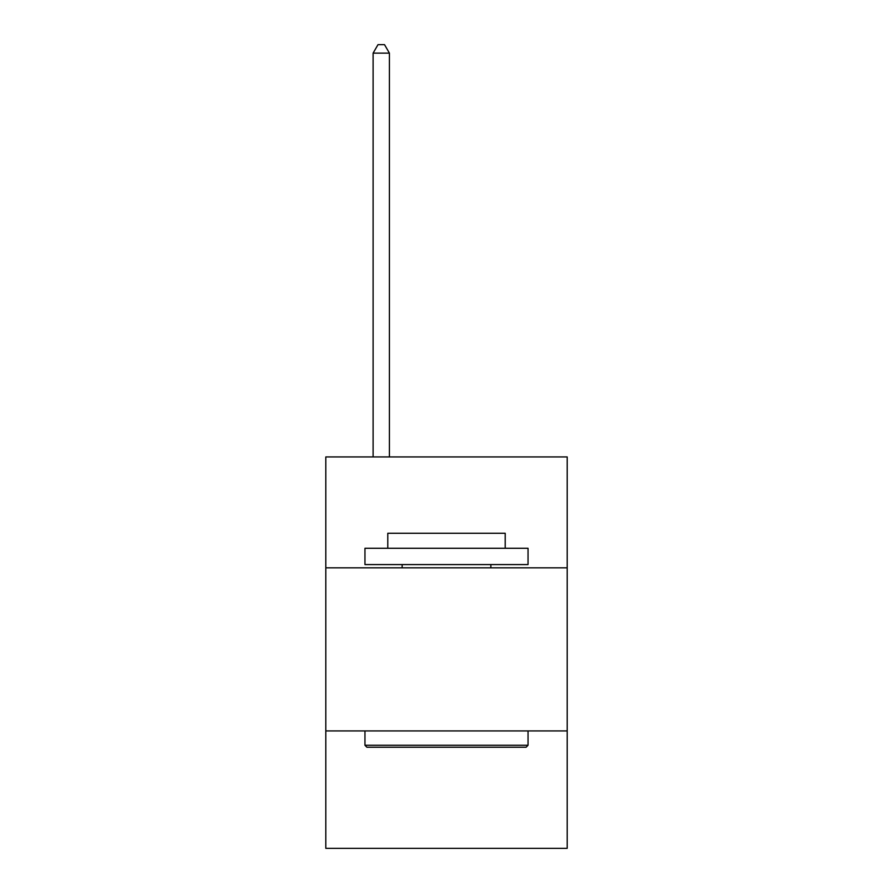 <?xml version="1.0" encoding="UTF-8"?>
<svg xmlns="http://www.w3.org/2000/svg" width="893" height="893" viewBox="0 0 893 893"><rect width="100%" height="100%" fill="white"/><g stroke="black" fill="none" stroke-linecap="round" stroke-linejoin="round"><path stroke-width="1.34" d="M567.189 567.836L567.189 456.937L325.811 456.937L325.811 567.836L567.189 567.836L567.189 848.35L325.811 848.35L325.811 567.836M567.189 730.932L325.811 730.932M366.911 747.24L364.958 745.275L528.042 745.275L526.089 747.24L366.911 747.24M528.042 548.269L528.042 564.577L364.958 564.577L364.958 548.269L528.042 548.269M387.785 548.269L387.785 533.266L505.215 533.266L505.215 548.269M528.042 730.932L528.042 745.275M364.958 730.932L364.958 745.275M490.86 564.577L490.86 567.836M402.14 564.577L402.14 567.836M389.415 456.937L389.415 53.133L373.107 53.133L373.107 456.937M373.107 53.133L378.007 44.65L384.526 44.65L389.415 53.133"/></g></svg>
